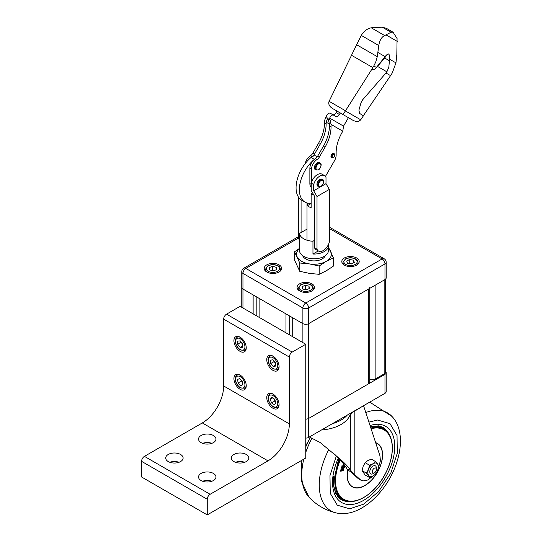 <?xml version="1.0" encoding="UTF-8"?>
<svg xmlns="http://www.w3.org/2000/svg" width="542" height="542" viewBox="0 0 542 542"><rect width="100%" height="100%" fill="white"/><g stroke="black" fill="none" stroke-linecap="round" stroke-linejoin="round"><path stroke-width="0.81" d="M305.763 438.092A4.065 2.344 0 0 0 308.635 437.401L384.983 393.323A4.065 2.344 0 0 0 386.175 391.663L386.175 372.706A4.065 2.344 180 0 1 384.983 374.359L308.635 418.444A4.065 2.344 180 0 1 305.763 419.129A4.065 2.344 0 0 0 308.635 418.444L368.567 383.844A4.065 2.344 0 0 0 369.759 382.185L369.759 288.358M385.355 371.29A4.065 2.344 180 0 1 386.175 372.706M369.759 379.292A4.065 2.344 0 0 0 375.132 379.102L384.163 373.885A4.065 2.344 0 0 0 385.355 372.232L385.355 279.32M369.759 287.382A4.065 2.344 180 0 1 368.567 289.042L308.635 323.642A4.065 2.344 180 0 1 302.89 323.642L292.707 317.768L292.707 336.724M253.134 313.879L253.134 294.923L242.958 289.042A4.065 2.344 180 0 1 241.766 287.382A4.065 2.344 0 0 0 242.958 289.042L302.89 323.642A4.065 2.344 0 0 0 308.635 323.642L384.983 279.564A4.065 2.344 0 0 0 386.175 277.904L386.175 262.26A4.065 4.065 0 0 0 384.142 258.744A4.065 2.344 -60 0 0 382.11 258.947L305.763 303.025A4.065 2.344 60 0 1 308.635 308.005L384.983 263.92A4.065 2.344 -120 0 0 382.11 258.947L329.326 228.467M285.973 332.842L285.973 313.879L259.869 298.805L259.869 317.768M289.672 334.97L289.672 316.013M256.833 316.013L256.833 297.057M311.921 283.832A8.706 5.027 180 0 1 314.468 287.382A8.706 5.027 180 0 1 305.763 292.409A8.706 5.027 180 0 1 297.057 287.382A8.706 5.027 180 0 1 302.429 282.741A8.706 5.027 180 0 1 311.921 283.832M279.083 264.869A8.706 5.027 180 0 1 281.63 268.425A8.706 5.027 180 0 1 272.924 273.453A8.706 5.027 180 0 1 264.211 268.425A8.706 5.027 180 0 1 269.591 263.778A8.706 5.027 180 0 1 279.083 264.869M356.663 257.999A8.706 5.027 180 0 1 359.211 261.549A8.706 5.027 180 0 1 350.505 266.576A8.706 5.027 180 0 1 341.799 261.549A8.706 5.027 180 0 1 347.171 256.908A8.706 5.027 180 0 1 356.663 257.999M354.305 262.504L351.257 264.022L347.456 263.256L346.704 260.98L349.753 259.462L353.553 260.228L354.305 262.504M351.562 263.873L349.753 263.249L349.753 259.462M353.553 262.884L353.553 260.228M349.753 263.249L349.272 263.622M309.462 288.486L306.237 289.882L302.544 288.967L302.063 286.657L305.281 285.268L308.981 286.183L309.462 288.486M306.738 289.665L305.281 289.062L305.281 285.268M308.981 288.696L308.981 286.183M305.281 289.062L304.651 289.489M276.495 269.679L273.114 270.932L269.537 269.869L269.347 267.552L272.728 266.291L276.305 267.355L276.495 269.679M273.879 270.648L272.728 270.085L272.728 266.291M276.305 269.747L276.305 267.355M272.728 270.085L271.908 270.573M271.556 402.93L270.248 399.258L271.779 397.374L274.618 399.163L275.925 402.835L274.394 404.718L271.556 402.93L274.841 401.033L275.356 401.236M274.387 399.02L274.841 401.033M272.606 397.896L270.248 399.258M238.08 382.957L237.572 379.434L239.74 378.567L242.416 381.216L242.924 384.739L240.756 385.613L238.08 382.957L241.359 381.06L242.511 381.893M242.87 384.386L240.756 385.613M241.4 380.206L241.359 381.06M242.728 343.994L242.694 347.259L240.208 347.429L237.769 344.339L237.803 341.081L240.282 340.904L242.728 343.994M240.208 347.429L242.708 345.992M241.143 341.995L237.769 344.339M241.048 342.442L242.728 344.177M272.931 359.759L275.471 362.713L275.621 366.08L273.236 366.494L270.702 363.547L270.553 360.179L272.931 359.759M274.069 361.087L273.988 361.649L270.702 363.547M273.988 361.649L275.485 363.004M275.58 365.145L273.236 366.494M322.653 179.632L321.873 179.185A4.065 2.344 120 0 0 317.808 181.529A4.065 2.344 120 0 0 317.808 186.224L318.588 186.672L320.911 186.502C322.375 186.333 325.234 180.296 322.653 179.632A4.065 2.344 120 0 0 318.588 181.983A4.065 2.344 120 0 0 318.588 186.672M324.482 175.608L322.023 174.185A9.289 5.366 120 0 0 311.223 183.142L313.683 184.565A9.289 5.366 -60 0 1 324.482 175.608A9.289 5.366 -60 0 1 325.999 177.458L325.999 183.657L313.683 190.77L317.009 196.529L317.009 249.212L314.543 247.789A9.289 5.366 120 0 0 316.061 249.638L318.52 251.061A9.289 5.366 -60 0 1 317.009 249.212M313.683 184.565L313.683 190.77M314.543 247.789L314.543 196.285L311.223 190.527L311.223 183.142M325.999 183.657L329.326 189.415L317.009 196.529M329.326 189.415L329.326 242.105A9.289 5.366 -60 0 1 318.52 251.061M314.543 240.316L312.958 241.231L312.958 254.029L318.31 250.939M328.012 245.343L328.452 244.476M328.452 245.086A14.512 8.381 180 0 1 328.486 245.675L328.486 250.411A14.512 8.381 0 0 1 314.475 258.785A14.512 8.381 0 0 1 299.496 251A14.512 8.381 0 0 1 299.455 250.411L299.455 245.675A14.512 8.381 180 0 0 299.496 246.258L299.496 233.46L307.002 229.124M299.496 233.46A14.512 8.381 0 0 0 312.958 241.231M328.486 245.675A14.512 8.381 180 0 1 312.958 254.029M299.455 245.675A14.512 8.381 180 0 1 299.496 245.086M301.081 199.795L301.081 232.545M299.496 239.103L298.622 238.595A9.289 5.366 120 0 0 299.496 239.957M298.622 238.595L298.622 197.315M302.632 255.641A11.612 6.7 0 0 0 313.974 260.905A11.612 6.7 0 0 0 325.308 255.641M299.455 248.649A17.419 10.054 -0 0 0 297.151 256.806A17.419 10.054 -0 0 0 301.657 261.312A17.419 10.054 0 0 0 309.462 263.92A17.419 10.054 0 0 0 326.284 261.312A17.419 10.054 0 0 0 330.796 251.603A17.419 10.054 0 0 0 328.486 248.649M299.455 248.426L294.55 251.786L299.753 263.005L309.462 263.92L319.177 266.007L319.177 274.313L326.284 270.797L333.398 266.102L333.398 257.802L326.284 261.312L319.177 266.007M328.188 246.583L333.398 257.802M294.55 251.786L294.55 260.092L299.753 271.305L309.462 273.398L319.177 274.313M299.753 263.005L299.753 271.305M311.223 187.078A8.13 4.695 -60 0 1 309.868 183.582L309.868 168.413A8.13 4.695 -60 0 1 315.444 158.555A4.641 2.683 120 0 0 317.673 156.164L323.391 146.259A29.024 16.761 120 0 0 329.407 126.029L329.407 124.071L327.883 117.695L326.121 122.174L326.121 124.132A29.024 16.761 -60 0 1 320.112 144.362L314.387 154.267A4.641 2.683 -60 0 1 312.165 156.658L310.519 155.71A4.641 2.683 120 0 0 312.748 153.318L318.466 143.413A29.024 16.761 120 0 0 324.482 123.183L324.482 120.609L326.399 116.218A3.482 2.012 -60 0 1 330.322 113.258L333.608 115.155A3.482 2.012 120 0 0 329.685 118.115L343.533 126.117L348.411 117.668L340.288 112.973L339.414 114.484A3.482 2.012 -60 0 1 335.932 116.496L330.322 113.258M326.121 122.174L329.407 124.071M329.685 118.115L331.047 124.403L342.795 131.184L343.533 126.117M311.508 182.214L311.508 169.361A8.13 4.695 -60 0 1 317.09 159.504A4.641 2.683 120 0 0 319.313 157.112L325.037 147.2A29.024 16.761 120 0 0 331.047 126.977L331.047 124.403M342.795 131.184L342.151 132.309A29.024 16.761 120 0 0 336.135 152.539L336.135 155.141A8.13 4.695 -60 0 1 334.455 160.805L325.43 176.441M305.153 163.664A8.13 4.695 -60 0 1 310.519 155.71M333.953 153.61A2.324 1.341 120 0 0 333.77 153.461A2.324 1.341 120 0 0 332.605 153.576A2.324 1.341 120 0 0 331.087 155.622A2.324 1.341 120 0 0 331.447 157.485A2.324 1.341 120 0 0 331.67 157.573M320.105 163L319.285 162.525A4.065 2.344 120 0 0 315.22 164.87A4.065 2.344 120 0 0 315.22 169.558L316.047 170.032L318.364 169.863C319.827 169.693 322.693 163.657 320.105 163A4.065 2.344 120 0 0 316.047 165.344A4.065 2.344 120 0 0 316.047 170.032M332.652 114.606A3.482 2.012 120 0 0 336.128 112.587L337.002 111.083L340.288 112.973M333.235 157.458A2.324 1.341 -60 0 1 333.018 157.607A2.324 1.341 -60 0 1 331.86 157.722A2.324 1.341 -60 0 1 331.501 155.859A2.324 1.341 -60 0 1 333.018 153.813L333.018 153.813A2.324 1.341 -60 0 1 334.177 153.698A2.324 1.341 -60 0 1 334.658 154.761A2.324 1.341 -60 0 1 334.644 155.026M333.432 154.524A1.741 1.003 -60 0 1 334.658 155.236A1.741 1.003 -60 0 1 333.432 157.37A1.741 1.003 -60 0 1 332.199 156.658A1.741 1.003 -60 0 1 333.432 154.524M310.891 186.766A10.684 6.165 120 0 0 311.223 187.288M311.135 203.304A27.168 15.684 -60 0 1 304.983 202.085A27.168 15.684 -60 0 1 300.119 183.033A27.168 15.684 -60 0 1 314.353 159.348L311.067 157.451A8.13 4.695 -60 0 1 316.392 156.157L317.334 156.699M304.983 202.085L301.698 200.188A27.168 15.684 -60 0 1 296.833 181.136A27.168 15.684 -60 0 1 311.067 157.451M313.635 194.707A6.965 4.024 0 0 1 311.135 194.361L311.135 207.633A6.965 4.024 180 0 1 309.048 206.807A6.965 4.024 180 0 1 307.605 205.594L307.605 203.101M314.407 196.041L314.407 204.185M311.135 203.562L307.605 205.594M311.135 194.361L312.321 192.43M342.28 114.132L352.964 120.297C356.304 121.95 358.885 121.781 360.721 119.789A4.668 2.69 124.9 0 0 360.837 119.619L363.404 115.839L359.624 113.413L358.919 110.189L361.033 102.695L362.618 99.823L385.931 73.048A9.329 5.373 124.9 0 0 386.886 71.829L388.838 67.222L389.786 56.558L388.851 53.875L386.521 55.06L384.698 58.028L375.26 68.99L372.91 69.735L371.887 69.207L345.505 110.771A4.668 2.69 124.9 0 0 345.403 110.941C343.994 113.176 342.95 114.24 342.28 114.132L332.449 108.454C329.346 106.388 328.201 104.064 329.014 101.483A4.668 2.69 -64.9 0 1 329.102 101.3L351.521 55.284A35 20.156 115.1 0 0 352.32 53.57L361.27 35.399C363.872 31.199 367.198 28.672 371.243 27.798L382.266 27.188L386.371 28.34M363.323 115.785L390.545 75.636A44.153 36.036 -57.4 0 0 392.293 72.885L395.951 62.879L396.819 54.654L397.083 38.563L393.052 32.202L391.06 32.269L384.664 35.548C381.595 36.985 379.63 40.298 378.77 45.501L377.286 56.659L375.721 62.045L373.797 65.968A35 20.156 -55.1 0 1 372.808 67.581L371.805 69.159L372.828 69.688L375.172 68.942L386.439 55.013L388.804 53.848M352.964 120.297L348.411 117.668L352.964 120.297M393.052 32.202L386.08 28.143M332.449 108.454L337.002 111.083L332.449 108.454M332.341 423.715A33.089 19.105 -0 0 0 347.32 415.064M309.584 437.089L320.058 442.462L341.06 459.907C345.816 464.291 348.899 467.638 350.295 469.948L350.383 413.844A4.119 3.327 -165.3 0 0 350.335 413.329M321.535 429.955A33.089 19.105 -0 0 0 350.383 413.844L350.532 413.214M353.851 411.188L354.183 411.439L363.668 405.633M347.436 469.67L354.183 474.175L350.295 469.948L347.436 469.67C346.142 466.974 343.337 463.322 339.014 458.722L334.489 454.088M305.763 443.417L306.792 444.372M350.295 415.789A13.929 8.042 180 0 1 354.183 411.439L354.183 474.175L360.85 480.158L363.303 480.896L367.632 480.036L373.248 475.937M378.275 468.518L380.423 460.68L379.928 455.734L363.641 405.978M366.439 473.152L368.458 475.619L367.747 472.956A7.547 4.356 -60 0 1 368.458 469.46A7.547 4.356 -60 0 1 373.079 463.708A7.547 4.356 -60 0 1 373.079 463.715L369.522 465.212L368.458 469.46L366.439 473.152L362.063 470.625L363.126 466.377L365.139 462.685L367.747 460.632L371.304 459.128L375.687 461.655L373.079 463.708C375.091 462.631 376.636 462.766 377.699 464.121L375.687 461.655M369.522 477.536L373.079 476.032C371.067 477.116 369.529 476.974 368.458 475.619L369.522 477.536L365.139 475.009L362.063 470.625M352.131 472.99L357.815 478.247L360.85 480.158M365.139 462.685L369.522 465.212M373.079 476.032L375.687 473.979L377.699 470.287L378.763 466.039L377.699 464.121L378.418 466.791A7.547 4.356 -60 0 1 377.699 470.287C376.636 472.875 375.091 474.792 373.079 476.032M376.365 467.976A4.641 2.683 120 0 0 373.079 466.079A4.641 2.683 120 0 0 369.8 471.77A4.641 2.683 120 0 0 373.079 473.667L374.312 472.956A2.9 1.673 -60 0 1 372.259 471.77A2.9 1.673 -60 0 1 374.312 468.213A2.9 1.673 -60 0 1 376.365 469.399L376.365 467.976M376.365 469.399A2.9 1.673 -60 0 1 374.312 472.956M343.167 468.593L343.465 469.386A349.536 254.706 78.8 0 1 343.242 470.3L342.32 470.415M342.307 470.476L343.323 470.348A349.563 254.726 -101.2 0 0 343.553 469.433L343.249 468.64L342.51 469.636A365.152 266.156 78.8 0 1 342.307 470.476M343.533 469.06L343.249 468.64M343.371 468.139L343.899 469.392A344.522 251.054 78.8 0 1 343.56 470.781L340.586 471.167A389.759 284.055 -101.2 0 0 340.925 469.806L341.982 468.491L342.483 468.918L343.371 468.139M343.289 468.092L342.402 468.871L341.9 468.444L342.483 468.918M341.236 469.914A384.197 279.997 78.8 0 1 341.053 470.646L341.955 470.524A370.498 270.058 -101.2 0 0 342.151 469.738L341.914 468.959L341.236 469.914M342.402 468.871L341.9 468.444L340.925 469.806M340.843 469.758A389.806 284.096 78.8 0 1 340.505 471.12L340.586 471.167M342.144 469.23L342.07 469.69A370.518 270.072 78.8 0 1 341.873 470.476L341.955 470.524M341.873 470.476L341.074 470.585M344.468 467.001L341.467 467.163L341.426 467.658L341.555 467.211L344.468 467.001L344.346 467.448L341.426 467.658M344.834 465.842L342.673 465.822L342.619 466.323L342.754 465.869L344.834 465.842L344.692 466.296L342.619 466.323M343.391 463.688L343.94 465.178M344.549 465.158L343.547 465.083M344.211 464.718L343.777 464.643M342.375 465.876L341.887 465.835L341.826 466.33L342.375 465.876L341.826 466.33M344.021 465.226L343.384 463.945M343.675 463.945L344.177 464.765L343.736 464.623M179.009 462.285A8.706 5.027 0 0 0 169.795 462.285M168.25 461.574A8.706 5.027 180 0 1 165.696 458.024A8.706 5.027 180 0 1 174.402 452.997A8.706 5.027 180 0 1 183.115 458.024A8.706 5.027 180 0 1 177.735 462.665A8.706 5.027 180 0 1 168.25 461.574M211.854 481.249A8.706 5.027 0 0 0 202.633 481.249M201.089 480.537A8.706 5.027 180 0 1 198.535 476.98A8.706 5.027 180 0 1 207.247 471.953A8.706 5.027 180 0 1 215.953 476.98A8.706 5.027 180 0 1 210.574 481.628A8.706 5.027 180 0 1 201.089 480.537M244.693 462.285A8.706 5.027 0 0 0 235.479 462.285M233.927 461.574A8.706 5.027 180 0 1 231.373 458.024A8.706 5.027 180 0 1 240.086 452.997A8.706 5.027 180 0 1 248.792 458.024A8.706 5.027 180 0 1 243.412 462.665A8.706 5.027 180 0 1 233.927 461.574M211.854 443.329A8.706 5.027 0 0 0 202.633 443.329M201.089 442.618A8.706 5.027 180 0 1 198.535 439.061A8.706 5.027 180 0 1 207.247 434.034A8.706 5.027 180 0 1 215.953 439.061A8.706 5.027 180 0 1 210.574 443.708A8.706 5.027 180 0 1 201.089 442.618M279.083 366.778A8.706 5.027 60 0 1 277.274 370.762A8.706 5.027 60 0 1 268.568 365.735A8.706 5.027 60 0 1 268.568 355.681A8.706 5.027 60 0 1 275.282 358.011A8.706 5.027 60 0 1 279.083 366.778M279.083 404.698A8.706 5.027 60 0 1 277.274 408.682A8.706 5.027 60 0 1 268.568 403.654A8.706 5.027 60 0 1 268.568 393.6A8.706 5.027 60 0 1 275.282 395.931A8.706 5.027 60 0 1 279.083 404.698M246.237 385.735A8.706 5.027 60 0 1 244.435 389.725A8.706 5.027 60 0 1 235.729 384.698A8.706 5.027 60 0 1 235.729 374.644A8.706 5.027 60 0 1 242.437 376.975A8.706 5.027 60 0 1 246.237 385.735M246.237 347.815A8.706 5.027 60 0 1 244.435 351.805A8.706 5.027 60 0 1 235.729 346.778A8.706 5.027 60 0 1 235.729 336.724A8.706 5.027 60 0 1 242.437 339.055A8.706 5.027 60 0 1 246.237 347.815M292.213 352.083L305.763 344.265L305.763 458.024L207.247 514.9L207.247 499.257A4.065 2.344 -60 0 1 210.12 494.284L267.999 460.863A30.189 17.425 120 0 0 289.34 423.891L289.34 357.063A4.065 2.344 -60 0 1 292.213 352.083L226.536 314.164A4.065 2.344 120 0 0 223.663 319.143L223.663 385.972A30.189 17.425 -60 0 1 202.315 422.943L144.436 456.364A4.065 2.344 120 0 0 141.564 461.337L141.564 476.98L207.247 514.9M305.763 344.265L240.086 306.345L226.536 314.164M308.635 437.401L308.635 308.005A4.065 2.344 0 0 1 302.89 308.005A4.065 2.344 -60 0 1 305.763 303.025L245.831 268.425A4.065 2.344 120 0 0 242.958 273.398L302.89 308.005L302.89 342.605M384.983 374.359L384.983 393.323M375.132 379.102L375.132 285.255M384.163 280.038L384.163 373.885M368.567 289.042L368.567 383.844M242.958 308.005L242.958 273.398A4.065 2.344 0 0 1 241.766 271.745L241.766 307.314M298.622 236.569L243.798 268.222A4.065 2.344 60 0 1 245.831 268.425L298.622 237.945M384.983 279.564L384.983 263.92A4.065 2.344 0 0 0 386.175 262.26M354.827 264.638A6.619 3.821 180 0 1 344.001 262.457A6.619 3.821 180 0 1 352.686 258.134A6.619 3.821 180 0 1 354.827 264.638M356.223 265.343A7.547 4.356 0 0 0 358.052 262.497C357.442 260.268 356.622 259.09 355.593 258.961C352.232 257.369 348.865 257.355 345.478 258.927L342.957 262.497A7.547 4.356 0 0 0 344.787 265.343M309.726 290.634A6.619 3.821 180 0 1 299.191 288.026A6.619 3.821 180 0 1 308.364 284.062A6.619 3.821 180 0 1 309.726 290.634M311.481 291.176A7.547 4.356 0 0 0 313.31 288.33C312.7 286.101 311.874 284.916 310.844 284.794C307.49 283.195 304.116 283.188 300.735 284.76L298.215 288.33A7.547 4.356 0 0 0 300.044 291.176M276.501 271.827A6.619 3.821 180 0 1 266.312 268.798A6.619 3.821 180 0 1 275.953 265.221A6.619 3.821 180 0 1 276.501 271.827M278.642 272.219A7.547 4.356 0 0 0 280.471 269.374C279.855 267.138 279.035 265.959 278.005 265.831C274.652 264.239 271.278 264.225 267.897 265.804L265.377 269.374A7.547 4.356 0 0 0 267.206 272.219M268.934 401.134A6.619 3.821 60 0 1 273.297 395.768A6.619 3.821 60 0 1 277.03 406.236A6.619 3.821 60 0 1 268.934 401.134M273.344 394.298A7.547 4.356 -120 0 0 269.97 394.136C267.904 396.175 267.491 398.485 268.717 401.066C270.289 404.766 272.402 406.934 275.038 407.557L277.518 407.205A7.547 4.356 -120 0 0 279.062 404.197M235.641 380.396A6.619 3.821 60 0 1 241.827 377.916A6.619 3.821 60 0 1 243.27 387.957A6.619 3.821 60 0 1 235.641 380.396M240.506 375.335A7.547 4.356 -120 0 0 237.132 375.172C235.933 375.471 235.35 377.13 235.377 380.145C235.689 382.95 237.335 385.518 240.323 387.848L244.679 388.241A7.547 4.356 -120 0 0 246.224 385.24M244.93 346.941A6.619 3.821 60 0 1 237.857 347.436A6.619 3.821 60 0 1 237.958 338.133A6.619 3.821 60 0 1 244.93 346.941M240.506 337.415A7.547 4.356 -120 0 0 237.132 337.253C235.499 338.899 234.889 340.2 235.296 341.155C235.594 344.861 237.267 347.781 240.323 349.929L244.679 350.322A7.547 4.356 -120 0 0 246.224 347.32M275.207 359.536A6.619 3.821 60 0 1 275.641 369.129A6.619 3.821 60 0 1 268.412 360.721A6.619 3.821 60 0 1 275.207 359.536M273.344 356.379A7.547 4.356 -120 0 0 269.97 356.216C268.344 357.856 267.728 359.156 268.134 360.118C268.432 363.817 270.106 366.744 273.161 368.892L277.518 369.285A7.547 4.356 -120 0 0 279.062 366.277M321.033 180.547A3.482 2.012 -60 0 1 323.493 181.97A3.482 2.012 -60 0 1 321.033 186.231A3.482 2.012 -60 0 1 318.567 184.815A3.482 2.012 -60 0 1 321.033 180.547M328.066 118.82L329.895 119.877M329.407 126.029L331.047 126.977M309.868 183.582L311.223 184.361M309.868 168.413L311.508 169.361M315.444 158.555L317.09 159.504M317.673 156.164L319.313 157.112M323.391 146.259L325.037 147.2M324.482 123.183L326.121 124.132M325.634 117.418L327.456 118.468M318.466 143.413L320.112 144.362M312.748 153.318L314.387 154.267M336.128 112.587L339.414 114.484M318.486 163.908A3.482 2.012 -60 0 1 320.952 165.33A3.482 2.012 -60 0 1 318.486 169.599A3.482 2.012 -60 0 1 316.027 168.176A3.482 2.012 -60 0 1 318.486 163.908M389.562 60.839L384.698 58.028M386.886 71.829L377.767 66.564M360.721 119.789L345.403 110.941M395.951 62.879L389.644 59.241M390.545 75.636L385.972 72.994M397.3 41.409L386.236 35.02M385.362 56.768L377.93 52.472M376.588 67.581L373.797 65.968M372.808 67.581L351.521 55.284M345.505 110.771L329.102 101.3M391.06 32.269L382.266 27.188M384.664 35.548L371.243 27.798M378.77 45.501L361.27 35.399M377.286 56.659L356.385 44.593M351.507 412.652L350.356 414.19M357.815 478.247L359.868 479.433M375.647 442.658A25.067 14.471 -60 0 1 381.649 462.014A25.067 14.471 -60 0 1 364.868 485.591A25.067 14.471 -60 0 1 347.686 469.995M340.288 460.111A40.108 23.157 120 0 0 338.926 494.487A40.108 23.157 120 0 0 363.919 497.326A40.108 23.157 120 0 0 392.042 452.523A40.108 23.157 120 0 0 371.094 428.756M347.808 470.117A24.857 14.349 120 0 0 364.874 485.429A24.857 14.349 120 0 0 381.487 462.17A24.857 14.349 120 0 0 375.728 442.902M339.712 459.481A40.636 23.462 120 0 0 343.188 499.534C354.827 506.953 376.053 493.288 386.019 472.516C395.206 454.684 394.386 434.806 383.824 429.156A40.636 23.462 120 0 0 370.857 428.024M333.547 476.106A40.636 23.462 120 0 0 341.765 498.715L343.188 499.534M370.45 426.784A40.752 23.53 120 0 1 383.851 429.169L382.401 428.329A40.636 23.462 120 0 0 370.498 426.933M333.208 481.486A40.752 23.53 120 0 0 343.215 499.555M337.28 496.106A41.565 23.997 120 0 0 349.197 501.411M388.458 433.417A41.565 23.997 120 0 0 377.903 425.748M338.696 458.39L333.262 483.532L335.498 493.139L340.484 499.148A41.68 24.065 120 0 0 350.62 501.492M389.231 434.609A41.68 24.065 120 0 0 382.137 427.001L370.342 426.452M340.484 499.148A41.68 24.065 120 0 0 350.674 501.492M389.258 434.657A41.68 24.065 120 0 0 382.137 427.001M370.05 425.565A44.004 25.406 -60 0 1 394.59 450.273A44.004 25.406 -60 0 1 363.641 500.347A44.004 25.406 -60 0 1 335.959 496.797A44.004 25.406 -60 0 1 338.371 458.044M336.352 455.957L329.976 475.619L330.254 493.342L337.3 505.205L349.685 508.803L363.641 504.162L378.736 491.418L390.768 473.213L397.306 453.22L397.029 435.504L389.983 423.641L377.598 420.036L368.919 422.103M328.865 449.406A56.564 32.656 120 0 0 336.27 512.956C344.651 514.656 353.154 512.996 361.778 507.983C368.187 504.277 374.129 499.243 379.61 492.868C399.813 469.704 407.963 433.18 391.988 416.452A56.564 32.656 120 0 0 365.789 412.55M312.009 438.078A56.564 32.656 120 0 0 305.763 452.421M303.791 459.155A56.564 32.656 120 0 0 309.021 497.224C316.548 505.158 325.634 510.401 336.27 512.956M289.34 423.891L223.663 385.972M223.663 319.143L289.34 357.063M267.999 460.863L202.315 422.943M210.12 494.284L144.436 456.364M207.247 499.257L141.564 461.337M243.798 268.222A4.065 4.065 0 0 0 241.766 271.745M329.326 227.091L384.142 258.744M342.957 262.497L342.957 264.062M358.052 262.497L358.052 264.062M298.215 288.33L298.215 289.895M313.31 288.33L313.31 289.895M265.377 269.374L265.377 270.932M280.471 269.374L280.471 270.932M277.518 407.205L278.866 406.425M269.97 394.136L271.318 393.35M244.679 388.241L246.027 387.462M237.132 375.172L238.48 374.393M244.679 350.322L246.027 349.543M237.132 337.253L238.48 336.474M277.518 369.285L278.866 368.506M269.97 356.216L271.318 355.43M311.935 435.497L308.54 437.455M334.177 153.698L333.77 153.461M331.86 157.722L331.447 157.485M334.658 155.236L334.658 154.761M333.432 157.37L333.018 157.607M307.002 240.228L307.002 202.945M369.725 402.137L391.988 416.452M309.021 497.224L301.305 480.944L301.819 460.293M305.763 446.899L310.159 437.319"/></g></svg>
